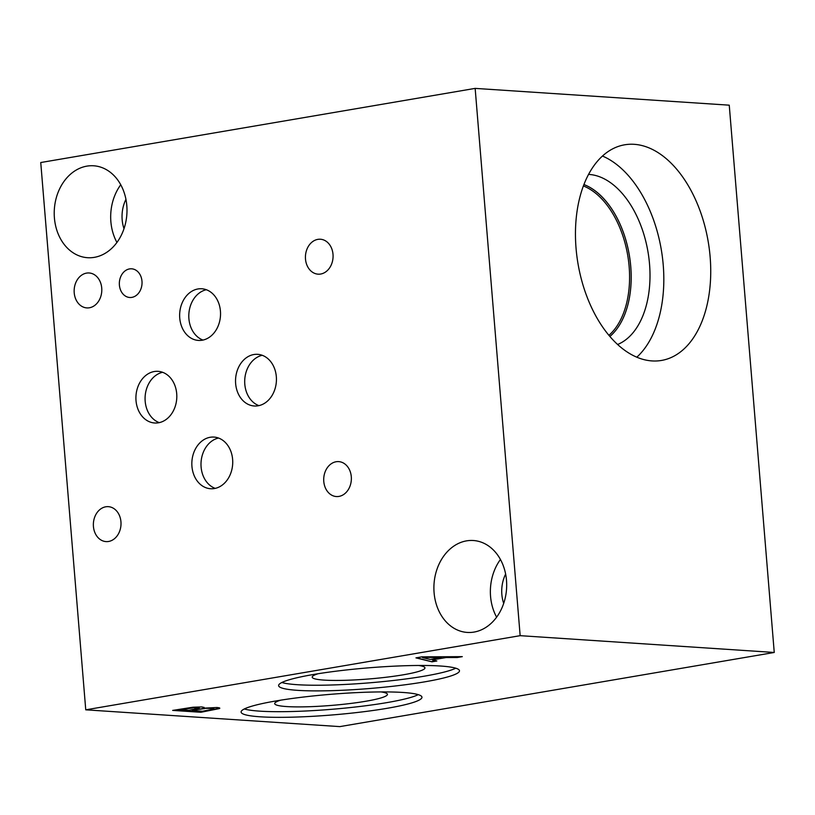 <?xml version="1.0" encoding="UTF-8"?>
<svg xmlns="http://www.w3.org/2000/svg" width="815" height="815" viewBox="0 0 815 815"><rect width="100%" height="100%" fill="white"/><g stroke="black" fill="none" stroke-linecap="round" stroke-linejoin="round"><path stroke-width="1.22" d="M85.748 709.824L339.845 726.613L774.25 652.469L729.252 105.176L475.155 88.387L40.75 162.531L85.748 709.824L520.153 635.669L475.155 88.387M422.628 657.644L430.351 659.467L441.506 657.277L422.608 657.348L441.526 657.562M431.97 661.821L415.945 657.868L421.864 656.859L462.309 656.645L457.235 657.511L446.049 657.552L432.235 659.906L436.84 660.985L431.97 661.821L416.618 657.756M436.127 660.822L431.95 661.536M432.235 659.906L446.049 657.552M457.235 657.511L446.029 657.257M460.546 656.656L457.205 657.226M774.25 652.469L520.153 635.669M387.145 708.306A90.74 10.351 -4.7 0 1 292.228 717.169A90.74 10.351 -4.7 0 1 241.097 712.066A90.74 10.351 -4.7 0 1 275.908 700.961A90.74 10.351 -4.7 0 1 370.825 692.088A90.74 10.351 -4.7 0 1 421.966 697.202A90.74 10.351 -4.7 0 1 387.145 708.306M424.666 681.849A90.74 10.351 -4.7 0 1 329.739 690.723A90.74 10.351 -4.7 0 1 278.608 685.609A90.74 10.351 -4.7 0 1 313.418 674.504A90.74 10.351 -4.7 0 1 408.346 665.641A90.74 10.351 -4.7 0 1 459.477 670.745A90.74 10.351 -4.7 0 1 424.666 681.849M202.986 708.204L216.79 707.512C219.5 707.715 220.376 708.072 219.418 708.571L200.908 712.279L172.678 710.405L192.921 707.226L201.886 706.931L204.137 707.471L202.986 708.204M219.755 708.204L200.887 711.984L173.88 710.201M192.595 707.94L180.686 709.804L192.574 707.654L197.393 707.817L192.574 707.654M180.686 709.804L188.948 710.344L199.308 707.889M199.013 708.408L197.393 707.817M198.992 708.123L197.373 707.532M204.606 708.592L192.055 710.262L204.585 708.306L211.931 708.378L204.585 708.306M192.085 710.558L202.517 711.24L213.438 709.101L213.805 708.48M213.438 709.101L211.931 708.378M213.418 708.806L211.91 708.092M202.854 708.194L204.056 707.339M602.468 156.042A109.383 66.025 -99.7 0 1 661.271 249.522A109.383 66.025 -99.7 0 1 636.81 357.204M634.192 144.316A109.383 66.025 -99.7 0 1 709.335 249.268A109.383 66.025 -99.7 0 1 661.505 360.444A109.383 66.025 -99.7 0 1 652 360.923A109.383 66.025 -99.7 0 1 576.857 255.971A109.383 66.025 -99.7 0 1 624.698 144.795A109.383 66.025 -99.7 0 1 634.192 144.316M588.562 174.41A87.042 52.537 -99.7 0 1 589.092 174.441A87.042 52.537 -99.7 0 1 648.047 252.212A87.042 52.537 -99.7 0 1 617.597 344.49M583.937 184.547A81.755 49.348 -99.7 0 1 629.292 254.973A81.755 49.348 -99.7 0 1 609.865 336.463A81.755 49.348 -99.7 0 0 629.261 254.983A81.755 49.348 -99.7 0 0 583.927 184.567M583.397 185.952A80.624 48.666 -99.7 0 1 627.703 255.248A80.624 48.666 -99.7 0 1 608.897 335.311M455.779 668.198A90.74 10.351 -4.7 0 1 424.197 676.195A90.74 10.351 -4.7 0 1 281.837 682.501M418.543 665.468A56.561 6.449 -4.7 0 1 424.921 667.73A56.561 6.449 -4.7 0 1 403.252 674.81A56.561 6.449 -4.7 0 1 343.461 680.352A56.561 6.449 -4.7 0 1 312.206 677A56.561 6.449 -4.7 0 1 318.125 673.73M418.268 694.655A90.74 10.351 -4.7 0 1 386.687 702.652A90.74 10.351 -4.7 0 1 244.327 708.958M381.033 691.925A56.561 6.449 -4.7 0 1 387.41 694.186A56.561 6.449 -4.7 0 1 365.731 701.267A56.561 6.449 -4.7 0 1 305.951 706.809A56.561 6.449 -4.7 0 1 274.696 703.457A56.561 6.449 -4.7 0 1 280.615 700.187M262.226 355.289A25.886 20.426 -86.2 0 0 244.765 379.413A25.886 20.426 -86.2 0 0 258.905 405.626M253.883 354.525A25.886 20.426 93.8 0 1 257.693 354.331A25.886 20.426 93.8 0 1 276.438 379.087A25.886 20.426 93.8 0 1 258.09 405.788A25.886 20.426 93.8 0 1 254.28 405.992A25.886 20.426 93.8 0 1 235.535 381.226A25.886 20.426 93.8 0 1 253.883 354.525M206.327 289.722A25.886 20.426 -86.2 0 0 188.866 313.856A25.886 20.426 -86.2 0 0 203.006 340.069M197.974 288.958A25.886 20.426 93.8 0 1 201.794 288.765A25.886 20.426 93.8 0 1 220.539 313.531A25.886 20.426 93.8 0 1 202.191 340.222A25.886 20.426 93.8 0 1 198.381 340.426A25.886 20.426 93.8 0 1 179.636 315.66A25.886 20.426 93.8 0 1 197.974 288.958M218.522 438.042A25.886 20.426 -86.2 0 0 201.061 462.166A25.886 20.426 -86.2 0 0 215.201 488.379M210.168 437.278A25.886 20.426 93.8 0 1 213.988 437.074A25.886 20.426 93.8 0 1 232.733 461.84A25.886 20.426 93.8 0 1 214.386 488.542A25.886 20.426 93.8 0 1 210.576 488.735A25.886 20.426 93.8 0 1 191.831 463.98A25.886 20.426 93.8 0 1 210.168 437.278M162.603 372.292A25.886 20.426 -86.2 0 0 145.141 396.416A25.886 20.426 -86.2 0 0 159.282 422.639M154.259 371.528A25.886 20.426 93.8 0 1 158.069 371.334A25.886 20.426 93.8 0 1 176.814 396.09A25.886 20.426 93.8 0 1 158.467 422.791A25.886 20.426 93.8 0 1 154.656 422.995A25.886 20.426 93.8 0 1 135.911 398.229A25.886 20.426 93.8 0 1 154.259 371.528M129.524 268.919A14.375 11.339 93.8 0 1 131.643 268.807A14.375 11.339 93.8 0 1 142.044 282.561A14.375 11.339 93.8 0 1 131.857 297.383A14.375 11.339 93.8 0 1 129.748 297.495A14.375 11.339 93.8 0 1 119.336 283.742A14.375 11.339 93.8 0 1 129.524 268.919M105.767 506.798A17.502 13.814 93.8 0 1 108.344 506.665A17.502 13.814 93.8 0 1 121.017 523.413A17.502 13.814 93.8 0 1 108.609 541.466A17.502 13.814 93.8 0 1 106.032 541.598A17.502 13.814 93.8 0 1 93.358 524.85A17.502 13.814 93.8 0 1 105.767 506.798M317.83 239.376A17.502 13.814 93.8 0 1 320.407 239.233A17.502 13.814 93.8 0 1 333.08 255.981A17.502 13.814 93.8 0 1 320.682 274.034A17.502 13.814 93.8 0 1 318.095 274.166A17.502 13.814 93.8 0 1 305.421 257.428A17.502 13.814 93.8 0 1 317.83 239.376M336.116 461.748A17.502 13.814 93.8 0 1 338.694 461.616A17.502 13.814 93.8 0 1 351.367 478.354A17.502 13.814 93.8 0 1 338.959 496.406A17.502 13.814 93.8 0 1 336.381 496.549A17.502 13.814 93.8 0 1 323.708 479.801A17.502 13.814 93.8 0 1 336.116 461.748M86.553 273.106A17.502 13.814 93.8 0 1 89.13 272.974A17.502 13.814 93.8 0 1 101.804 289.722A17.502 13.814 93.8 0 1 89.395 307.775A17.502 13.814 93.8 0 1 86.818 307.907A17.502 13.814 93.8 0 1 74.145 291.169A17.502 13.814 93.8 0 1 86.553 273.106M120.742 184.761A46.058 36.349 -86.2 0 0 116.932 242.452M125.948 199.329A31.693 25.01 -86.2 0 0 124.002 228.699M86.859 166.138A46.058 36.349 93.8 0 1 93.644 165.781A46.058 36.349 93.8 0 1 126.997 209.842A46.058 36.349 93.8 0 1 94.357 257.346A46.058 36.349 93.8 0 1 87.572 257.703A46.058 36.349 93.8 0 1 54.218 213.642A46.058 36.349 93.8 0 1 86.859 166.138M500.43 559.487A46.058 36.349 -86.2 0 0 496.62 617.179M505.626 574.055A31.693 25.01 -86.2 0 0 503.69 603.416M466.547 540.865A46.058 36.349 93.8 0 1 473.332 540.508A46.058 36.349 93.8 0 1 506.686 584.569A46.058 36.349 93.8 0 1 474.045 632.073A46.058 36.349 93.8 0 1 467.26 632.43A46.058 36.349 93.8 0 1 433.896 588.369A46.058 36.349 93.8 0 1 466.547 540.865"/></g></svg>
